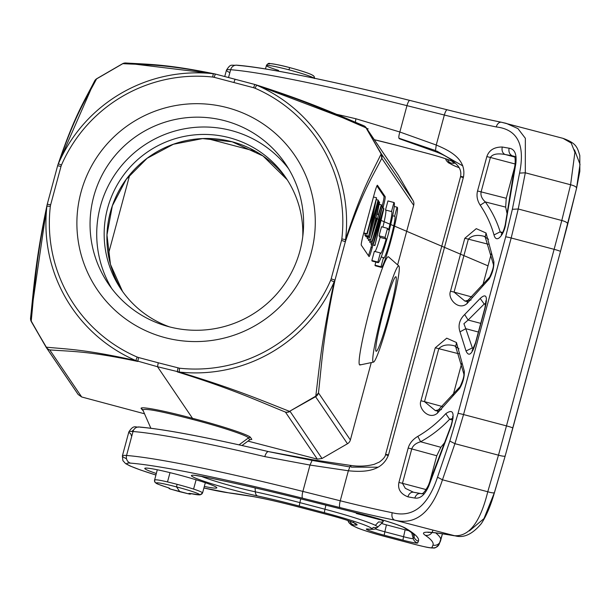 <?xml version="1.0" encoding="UTF-8"?>
<svg xmlns="http://www.w3.org/2000/svg" width="611" height="611" viewBox="0 0 611 611"><rect width="100%" height="100%" fill="white"/><g stroke="black" fill="none" stroke-linecap="round" stroke-linejoin="round"><path stroke-width="0.92" d="M397.937 174.578A6.217 6.186 145.9 0 1 398.425 175.304L413.074 200.629A6.217 6.186 145.9 0 1 413.685 205.334L381.791 158.287A6.217 6.186 -34.1 0 0 381.18 153.59A6.217 1.191 -30.2 0 1 381.134 153.972L366.012 127.814C336.768 115.426 312.572 103.458 256.643 85.158A150.612 149.764 -34.1 0 1 345.574 239.596L345.36 241.689L341.541 240.413L341.824 238.947L345.574 239.596C362.025 189.273 371.014 174.838 381.134 153.972L381.791 158.287C371.389 178.748 361.911 192.534 345.36 241.689L334.988 280.128C323.135 336.241 321.89 362.231 318.484 392.926L315.795 396.134C319.645 365.256 321.607 339.09 334.148 281.923L334.988 280.128L331.17 278.845L330.681 280.258L334.148 281.923A150.612 149.764 -34.1 0 1 179.237 372.03C235.464 389.092 259.981 399.8 289.507 411.34L315.795 396.134A6.217 1.772 -118.2 0 1 315.582 396.699L289.507 411.34A6.217 5.552 -67.1 0 1 285.421 412.074C256.261 400.243 232.256 389.008 177.274 371.855L178.015 367.929M413.685 205.334L397.616 264.891M371.259 362.598L350.378 439.973A6.217 6.186 145.9 0 1 347.476 443.746L322.02 458.494L317.315 459.136L247.974 441.104M360.559 364.538A55.975 4.491 -75.2 0 1 359.94 364.973A55.975 4.491 -75.2 0 1 359.482 364.759A55.975 4.491 -75.2 0 1 370.48 306.73A55.975 4.491 -75.2 0 1 388.474 256.819A55.975 4.491 -75.2 0 1 388.581 256.941M372.931 245.049L372.183 247.829A9.952 0.794 -75.2 0 1 369.052 256.582A9.952 0.794 -75.2 0 1 369.006 256.544L361.3 245.179A9.952 0.794 -75.2 0 1 363.293 234.716L374.283 193.985A9.952 0.794 -75.2 0 1 377.415 185.24A9.952 0.794 -75.2 0 1 377.461 185.278L385.167 196.643A9.952 0.794 -75.2 0 1 383.173 207.098L382.921 208.03M388.13 200.996A31.1 2.497 104.8 0 0 388.046 200.95A31.1 2.497 104.8 0 0 387.939 200.943L385.503 209.985L391.498 211.566A21.721 1.741 -75.2 0 1 391.651 211.528A21.721 1.741 -75.2 0 1 388.588 229.919L387.511 228.331L381.516 226.75L379.072 235.815L380.141 237.396L386.137 238.977A21.721 1.741 -75.2 0 1 380.577 253.534A21.721 1.741 -75.2 0 1 380.34 252.923L374.344 251.342L371.878 260.485A31.1 2.497 104.8 0 0 372.175 261.08A31.1 2.497 104.8 0 0 372.733 260.714M382.898 227.116A21.721 1.741 104.8 0 0 385.778 210.054M375.085 251.533A21.721 1.741 104.8 0 0 380.141 237.396M375.849 262.05L375.001 265.174A31.1 2.497 104.8 0 0 375.307 265.77A31.1 2.497 104.8 0 0 375.864 265.403M212.697 77.047L213.27 73.717L215.339 74.053L214.759 73.9L215.339 74.053L214.163 77.322L212.697 77.047A146.999 146.174 -34.1 0 0 61.497 164.993L58.358 163.824L57.648 165.741M341.824 238.947A146.999 146.174 -34.1 0 0 255.024 88.221L253.618 87.724L254.802 84.455L255.314 84.601M50.346 206.304L50.637 204.838L47.253 204.196L46.932 206.151L50.346 206.304A146.999 146.174 -34.1 0 0 137.147 357.038L135.863 360.582L157.516 366.722L158.257 362.781L179.481 368.204A146.999 146.174 -34.1 0 0 330.681 280.258M137.147 357.038L138.56 357.527L137.796 361.445C87.594 350.851 71.831 351.6 49.751 349.904A6.217 5.927 92.7 0 1 46.329 347.185L31.367 321.722A6.217 2.452 150.1 0 1 31.36 321.707L46.031 347.071M311.175 252.992A119.412 118.74 145.9 0 1 165.054 337.639A119.412 118.74 145.9 0 1 80.996 192.266A119.412 118.74 145.9 0 1 227.116 107.62A119.412 118.74 145.9 0 1 311.175 252.992M81.66 396.967L78.147 394.477L46.237 347.407A6.217 6.186 -34.1 0 0 49.751 349.904L81.66 396.967L144.509 413.784M129.784 174.769L108.277 254.482M255.65 151.352L206.908 138.498M46.329 347.185C68.631 349.324 84.7 349.316 135.863 360.582A150.612 149.764 -34.1 0 1 46.932 206.151C35.247 263.509 34.392 289.935 31.222 321.058L46.008 347.033A6.217 6.186 -34.1 0 0 46.237 347.407A6.217 6.217 0 0 1 46.008 347.04M30.558 318.018A6.217 6.217 0 0 0 31.36 321.707A6.217 2.452 150.1 0 1 31.222 321.058L30.565 318.026L47.001 205.388M58.053 164.466L94.598 81.011L96.569 78.903C85.777 99.54 75.672 113.699 58.358 163.824A150.612 149.764 -34.1 0 1 213.27 73.717C161.8 63.674 145.403 64.934 122.834 63.659L96.569 78.903A6.217 1.864 58 0 1 96.767 78.682A6.217 6.217 0 0 0 94.613 80.965M122.567 63.72L96.767 78.682A6.217 1.864 58 0 1 96.966 78.605L122.834 63.659A6.217 5.927 92.2 0 1 127.111 63.2L214.155 73.794M255.803 84.769L362.781 125.37A6.217 5.552 -66.8 0 1 363.553 125.622C334.339 113.57 310.159 102.129 255.299 84.601L256.643 85.158L255.024 88.221M57.64 165.749L57.816 165.123L57.625 165.764L61.008 166.406L50.637 204.838M122.414 63.842L122.834 63.659M398.425 175.304L366.524 128.241A6.217 6.186 -34.1 0 0 366.287 127.867A6.217 6.217 0 0 0 363.591 125.645A6.217 5.552 -66.8 0 1 366.012 127.814L381.18 153.59L413.074 200.629M434.925 150.352L399.915 138.537C398.494 138.903 398.471 136.719 399.854 131.999L355.976 118.778A6.217 2.635 103.2 0 0 355.487 122.192M398.914 138.223L399.915 138.537M229.858 72.633A62.192 4.323 15.1 0 1 226.46 70.15A62.192 4.323 15.1 0 1 230.645 69.715A261.218 18.162 15.1 0 1 406.964 105.65L399.854 131.999L436.246 145.028C449.421 150.596 466.59 158.814 463.497 176.953A6.217 0.435 15.1 0 0 460.564 176.548L385.564 454.485A6.217 0.435 -164.9 0 0 388.291 455.6M462.833 165.917L436.59 150.955L435.36 151.627C444.884 155.026 452.339 159.708 457.723 165.665C460.404 168.796 461.351 172.417 460.564 176.548A6.217 0.435 15.1 0 0 463.298 177.664M378.094 467.216L351.279 467.132L350.477 465.399L312.45 459.739L309.991 465.063L348.354 470.768L350.477 465.399C358.772 466.628 366.684 466.269 374.215 464.322L379.378 462.053C383.357 459.098 385.419 456.577 385.564 454.485A6.217 0.435 -164.9 0 1 388.497 454.897C381.944 472.311 362.743 472.181 348.354 470.768L340.258 500.783L302.88 491.412L309.991 465.063L264.815 456.623A6.217 2.635 103.2 0 1 268.687 451.636A6.217 2.635 103.2 0 0 268.687 451.636C208.16 437.468 164.962 429.25 139.102 426.982A6.217 5.812 -85.5 0 1 140.225 427.196A254.993 17.727 15.1 0 1 268.489 451.605M519.556 173.104C525.315 144.815 517.555 129.433 496.262 126.943A6.217 4.201 101.4 0 1 501.478 122.253A6.217 4.201 101.4 0 0 501.478 122.253A6.217 4.201 101.4 0 1 501.86 122.36L506.152 123.33L517.937 128.593L525.353 138.3L525.307 172.798L519.556 173.104L512.354 209.298L505.679 236.862L458.036 413.426L449.818 441.066L437.507 477.199C427.868 506.198 412.753 518.036 392.178 512.705C391.452 516.41 392.247 518.869 394.546 520.098A130.609 9.081 15.1 0 1 340.029 507.581L302.651 498.209A254.993 17.727 -164.9 0 0 130.525 463.13A55.975 3.895 -164.9 0 0 155.881 474.991M413.456 492.214L405.314 488.334L402.466 483.332A6.217 0.435 -164.9 0 0 398.907 482.484L408.186 448.077C409.53 443.349 412.746 439.439 417.832 436.361C428.189 430.327 437.499 422.766 445.778 413.678C453.141 408.553 454.928 412.723 451.147 426.195L428.823 485.921C424.897 494.918 420.215 498.958 414.777 498.034C416.06 494.528 418.23 493.054 421.269 493.619L413.571 492.237A6.217 4.758 -79.6 0 1 413.578 492.237A6.217 4.758 -79.6 0 1 414.067 492.359A130.609 9.081 -164.9 0 0 420.062 493.413M398.907 482.484C397.585 489.144 400.595 493.932 407.927 496.842A6.217 4.758 -79.6 0 1 413.571 492.237L413.265 492.168M459.632 388.481C462.947 382.807 464.505 377.033 464.307 371.152L456.478 342.527L446.725 338.181L435.238 347.835L420.941 400.793C417.771 408.049 428.914 420.559 437.415 413.173L459.632 388.481L460.152 386.564L461.213 385.656M459.999 331.849L466.025 350.974C468.843 357.145 472.066 354.395 475.694 342.725L485.157 307.669C487.799 296.182 486.142 293.104 480.2 298.443L464.673 314.52C459.434 319.721 457.876 325.495 459.999 331.849L465.781 328.703L463.909 323.715L468.118 320.042L464.673 314.52M489.182 278.944C492.497 273.277 494.055 267.503 493.864 261.615L486.035 232.997L476.275 228.651L464.788 238.305L450.498 291.264C447.321 298.512 458.471 311.022 466.972 303.636L489.182 278.944L489.709 277.035L490.763 276.126M502.311 147.022C494.215 146.984 489.052 150.184 486.83 156.615L477.542 191.022C476.328 195.803 477.222 200.53 480.208 205.197L485.325 201.928C481.85 198.758 480.445 195.405 481.109 191.877L490.396 157.47C492.481 154.109 497.423 153.124 505.228 154.522A6.217 4.758 -79.6 0 1 502.311 147.022A124.384 8.646 15.1 0 0 509.169 148.213C514.63 148.992 516.86 154.033 515.867 163.32L505.434 225.283M505.679 224.1C504.144 234.639 496.422 244.301 494.001 234.952C491.038 224.367 486.44 214.453 480.208 205.197M302.651 498.209A6.217 1.55 -75.9 0 1 302.88 491.412A261.218 18.162 -164.9 0 0 126.553 455.478L133.022 431.519A62.192 4.323 15.1 0 0 128.837 431.954A62.192 4.323 15.1 0 0 130.601 433.596L131.701 436.407M131.8 431.442L133.725 429.861M156.286 473.494A37.317 2.597 15.1 0 1 144.776 468.385A37.317 2.597 15.1 0 1 178.687 474.862A37.317 2.597 15.1 0 1 216.836 487.83A37.317 2.597 15.1 0 1 204.318 486.455M576.486 188.394C576.761 187.065 574.791 185.851 570.59 184.759L574.905 152.406L571.201 143.027L562.983 138.338C576.501 143.272 577.196 147.144 579.808 155.515L579.839 171.286L576.593 188.157L567.741 224.115C567.741 222.794 565.755 221.587 561.799 220.495L570.59 184.759L525.307 172.798L518.227 208.993L511.186 237.992L554.116 249.326L561.799 220.495L518.227 208.993L512.354 209.298M576.601 188.157L560.47 251.495L512.835 428.051A6.217 0.435 -164.9 0 0 512.835 428.051L505.205 455.882C504.823 456.516 502.586 456.28 498.477 455.172L506.473 425.89L463.55 414.556L454.912 443.67L449.818 441.066M512.835 428.051A6.217 0.435 -164.9 0 0 506.473 425.89L554.116 249.326A6.217 0.435 15.1 0 1 560.478 251.488L505.198 455.936L494.436 492.489C494.154 493.207 491.931 492.962 487.761 491.756L498.477 455.172L454.912 443.67L442.471 479.795C431.962 512.125 415.984 525.559 394.546 520.098L454.515 535.702C469.279 536.649 480.353 522 487.761 491.756L442.471 479.795L437.507 477.199M300.299 507.413A6.217 0.481 -75.2 0 1 300.261 507.42A6.217 0.481 -75.2 0 1 300.238 507.397L330.291 515.333A24.875 1.726 15.1 0 1 353.845 522.749A43.534 3.024 15.1 0 1 357.068 524.65A31.1 2.161 15.1 0 1 353.502 524.887A9.952 0.695 -164.9 0 0 352.341 524.918A49.758 3.46 -164.9 0 0 358.206 528.202A29.847 2.077 -164.9 0 0 385.213 536.565L414.915 544.409A18.658 1.298 -164.9 0 0 431.862 547.655L432.955 545.096A528.645 36.759 -164.9 0 0 425.218 535.244A115.739 8.05 15.1 0 1 445.556 534.266L452.804 535.48A6.217 5.048 99.5 0 0 453.385 535.626A6.217 5.048 99.5 0 0 454.294 535.679M574.477 149.855L580.022 164.298L576.601 187.89M494.352 492.756L483.973 518.594L469.378 530.906M562.983 138.338L509.956 124.491M314.344 78.376C312.022 76.673 303.545 73.809 288.904 69.791C274.415 66.125 266.915 64.774 266.388 65.728C267.16 66.568 271.215 68.127 278.54 70.402L278.341 71.151M265.441 68.928L266.388 65.728M311.641 460.312L268.886 451.697A6.217 2.635 103.2 0 0 268.695 451.636L312.45 459.739L313.023 460.572L349.316 466.842M189.96 493.444A2.49 2.475 -34.1 0 1 188.868 493.405L190.808 493.604A22.393 1.566 -165.1 0 0 199.507 494.513A22.393 1.566 -165.1 0 0 176.564 486.921A22.393 1.55 -164.7 0 0 156.332 483.125A2.49 2.475 145.9 0 1 154.591 480.093L157.294 469.76M154.591 480.093C155.102 479.146 162.595 480.552 177.06 484.309C191.724 488.235 200.217 491.045 202.539 492.741L202.447 493.024M179.481 368.204L179.237 372.03L157.516 366.722L192.496 418.306C163.29 410.432 138.712 405.803 141.263 408.667L143.218 410.836M239.031 444.846L248.448 437.904L249.739 439.798L251.839 439.393L250.556 437.499C249.509 435.032 221.64 425.821 192.496 418.306L192.366 419.375C160.54 411.081 144.051 407.972 142.89 410.057L150.848 428.235L142.89 410.057M249.739 439.798L241.994 445.511M250.556 437.499A2.49 2.475 145.9 0 0 248.448 437.904C247.44 435.521 220.518 426.631 192.366 419.375M381.478 523.428A8.333 0.58 -164.9 0 0 386.412 524.857L405.124 529.798A6.69 0.466 -164.9 0 0 408.965 530.715M380.286 519.419A55.502 3.857 15.1 0 1 383.181 521.748A55.502 3.857 15.1 0 1 378.591 521.909L375.337 525.345M380.317 519.312L380.172 519.785L374.566 517.647M356.519 513.049L356.412 513.507L380.172 519.785M352.455 511.827A93.353 6.492 15.1 0 1 359.085 513.828L356.412 513.507M453.026 418.405L449.597 419.261L445.778 413.678M408.186 448.077A6.217 0.435 15.1 0 1 411.753 448.925C412.96 445.526 415.908 443.135 420.612 441.761L417.832 436.361M445.06 442.104L440.859 447.29L436.773 455.753L429.571 482.438M451.147 426.195L451.369 425.554M428.823 485.921L428.448 485.241L429.182 485.012M421.269 493.619L424.21 493.902M455.493 346.101L453.713 345.635C447.229 344.115 442.257 345.131 438.797 348.682L424.508 401.648L435.33 410.6L437.56 411.088M435.33 410.6L438.37 409.905L437.415 413.173M441.501 409.561L438.37 409.905L460.152 386.564C463.161 379.836 464.36 375.536 463.757 373.665L464.245 375.039M464.307 371.152L463.757 373.665L455.714 346.75L458.991 348.805M461.71 363.331L452.95 395.791M454.515 345.826L455.714 346.75L456.478 342.527M480.2 298.443L484.179 304.041L486.119 303.239M473.456 349.141L472.349 347.911L466.025 350.974M485.042 236.564L483.27 236.106C476.779 234.586 471.807 235.602 468.354 239.153L454.065 292.111L464.887 301.07L467.11 301.551M464.887 301.07L467.919 300.368L466.972 303.636M471.058 300.032L467.927 300.368L489.709 277.035C492.718 270.306 493.917 266.006 493.314 264.135L493.803 265.51M493.864 261.615L493.314 264.135L485.264 237.213L488.548 239.275M491.267 253.794L482.507 286.261M484.065 236.289L485.264 237.213L486.035 232.997M509.169 148.213A6.217 5.102 99.4 0 0 512.423 155.774A130.609 9.081 15.1 0 1 505.228 154.522L514.615 156.996M494.001 234.952L500.157 231.859L502.479 233.761M507.161 214.041L505.664 207.121L506.244 198.285L514.699 166.956M516.104 157.035L513.775 156.126M515.867 163.32L515.104 164.099L515.615 165.046M169.514 326.877A99.509 98.951 145.9 0 1 121.131 289.4A99.509 98.951 145.9 0 1 107.589 208.252A99.509 98.951 145.9 0 1 187.187 135.863A99.509 98.951 145.9 0 1 285.864 177.717A99.509 98.951 145.9 0 1 302.766 236.533M383.723 310.625A38.562 3.093 -75.2 0 1 395.859 276.73A38.562 3.093 -75.2 0 1 388.313 317.399A38.562 3.093 -75.2 0 1 376.185 351.294A38.562 3.093 -75.2 0 1 383.723 310.625M398.952 266.091A49.758 3.987 104.8 0 0 398.853 265.984A49.758 3.987 104.8 0 0 382.868 310.35A49.758 3.987 104.8 0 0 373.092 361.933A49.758 3.987 104.8 0 0 373.497 362.124A49.758 3.987 104.8 0 0 389.688 315.742A49.758 3.987 104.8 0 0 398.952 266.091M288.568 168.705A106.971 106.367 -34.1 0 0 183.033 129.081A106.971 106.367 -34.1 0 0 100.395 206.358A106.971 106.367 -34.1 0 0 111.76 288.575M93.727 196.521A106.971 106.367 145.9 0 1 179.298 118.702A106.971 106.367 145.9 0 1 285.368 163.695A106.971 106.367 145.9 0 1 299.932 250.922A106.971 106.367 145.9 0 1 214.354 328.741A106.971 106.367 145.9 0 1 108.284 283.748A106.971 106.367 145.9 0 1 93.727 196.521M368.357 255.581A9.952 0.794 104.8 0 0 370.984 247.516L371.74 244.728M382.096 206.342A9.952 0.794 104.8 0 0 383.968 196.322L376.911 185.92M372.038 241.36L372.313 241.773L380.997 212.33L373.321 243.254L373.604 243.667L382.234 214.155L374.887 245.561L383.907 208.626L383.632 208.214L375.062 237.526L382.417 206.426L372.038 241.36L368.441 240.413L368.784 239.252M368.441 240.413L372.313 241.773M373.321 243.254L369.724 242.3L370.006 241.162M369.724 242.3L373.604 243.667M374.604 245.148L371.007 244.194L371.282 243.056M371.007 244.194L374.887 245.561M370.785 239.512L381.615 205.243L381.325 204.815L378.201 215.08L377.254 213.682L379.591 202.264L370.785 239.512L367.188 238.565L367.524 237.137M367.188 238.565L370.999 239.833M365.821 235.663L365.936 236.717L369.533 237.664L378.95 201.309L369.533 237.664M372.443 214.56L372.954 214.69L375.177 204.318L367.15 234.158L366.867 233.738L376.567 197.796L370.075 229.912L378.102 200.064L378.385 200.477L368.685 236.419L365.088 235.472L365.126 233.623M383.632 208.214L382.425 207.9M382.417 206.426L381.34 206.144M372.382 234.082L376.254 217.867L377.018 218.982L372.382 234.082M379.492 204.334L381.325 204.815M379.591 202.264L379.118 202.134M377.018 218.982L376.048 218.73M369.25 237.251L365.653 236.304M378.209 201.118L378.95 201.309M368.685 236.419L372.954 214.69M364.82 235.075L368.418 236.022M367.15 234.158L363.69 233.242M366.867 233.738L363.774 232.921M376.567 197.796L373.474 196.986M378.102 200.064L376.544 199.652M380.34 252.923L377.873 262.073A31.1 2.497 104.8 0 0 378.171 262.669A31.1 2.497 104.8 0 0 388.52 233.234A31.1 2.497 104.8 0 0 394.042 202.531A31.1 2.497 104.8 0 0 393.935 202.524L391.498 211.566M371.878 260.485L377.873 262.073M379.072 235.815L385.06 237.396L386.137 238.977M387.511 228.331L385.06 237.396M387.939 200.943L393.935 202.524M380.997 266.763A31.1 2.497 104.8 0 0 381.302 267.358A31.1 2.497 104.8 0 0 391.643 237.923A31.1 2.497 104.8 0 0 397.165 207.221A31.1 2.497 104.8 0 0 397.066 207.213L394.622 216.256A21.721 1.741 -75.2 0 1 394.782 216.218A21.721 1.741 -75.2 0 1 390.925 237.664A21.721 1.741 -75.2 0 1 383.7 258.224A21.721 1.741 -75.2 0 1 383.464 257.613L380.997 266.763L375.001 265.174M394.225 206.472L397.066 207.213M381.211 257.017L383.464 257.613M392.659 215.736L394.622 216.256M322.02 458.494L290.11 411.432A6.217 6.186 -34.1 0 1 285.421 412.074L317.315 459.136M350.378 439.973L318.484 392.926A6.217 6.186 -34.1 0 1 315.582 396.699L347.476 443.746M61.497 164.993L61.008 166.406M214.163 77.314L253.618 87.724M341.541 240.413L331.17 278.845M158.257 362.781L138.56 357.527M46.497 347.766L77.91 394.095M30.55 318.323A6.217 6.186 -34.1 0 0 31.367 321.722M47.253 204.196L57.625 165.764L47.261 204.219M96.614 78.827A6.217 6.186 -34.1 0 0 95.644 79.629M123.766 63.261A6.217 6.186 -34.1 0 0 122.75 63.666M254.818 84.471L215.339 74.053L254.802 84.455M233.914 82.477L235.082 79.178M398.196 174.929L366.287 127.867A6.217 6.186 -34.1 0 0 364.133 125.912M368.166 128.829L366.676 128.44M374.322 139.713A68.417 4.758 15.1 0 1 397.86 145.594L427.914 153.529A24.875 1.726 15.1 0 1 451.468 160.945A43.534 3.024 15.1 0 1 454.691 162.847A31.1 2.161 15.1 0 1 451.124 163.084A9.952 0.695 -164.9 0 0 449.963 163.114A49.758 3.46 -164.9 0 0 455.829 166.398A29.847 2.077 -164.9 0 0 459.052 167.613M355.976 118.778A261.218 18.162 -164.9 0 0 336.577 114.295M409.752 100.41A254.993 17.727 15.1 0 0 237.847 65.392A6.217 5.812 94.5 0 0 236.724 65.178C266.06 67.416 332.407 80.98 409.866 100.425A6.217 1.55 -75.9 0 0 406.964 105.65L444.342 115.021L436.246 145.028L435.36 151.627L399.296 138.712M388.497 454.897L463.497 176.953M501.089 122.2A130.609 9.081 -164.9 0 1 447.344 109.835A6.217 1.55 104.1 0 0 447.244 109.797A6.217 1.55 104.1 0 0 444.342 115.021A124.384 8.646 -164.9 0 0 496.262 126.943M392.178 512.705A124.384 8.646 15.1 0 1 340.258 500.783A6.217 1.55 104.1 0 0 340.029 507.581M407.927 496.842A124.384 8.646 -164.9 0 0 414.777 498.034M130.525 463.13A6.217 5.812 -85.5 0 1 126.553 455.478A62.192 4.323 -164.9 0 0 122.376 455.913L128.837 431.954C133.985 423.904 135.848 427.929 139.102 426.982A6.217 5.812 -85.5 0 0 133.022 431.519A261.218 18.162 15.1 0 1 264.815 456.623M155.874 475.014L140.622 470.05L129.983 465.949L125.591 463.604L122.903 460.656L122.376 455.913A62.192 4.323 -164.9 0 0 126.508 458.746M228.827 492.848A254.993 17.727 15.1 0 1 251.503 496.254A6.217 5.01 99.7 0 0 252.076 496.399L229.683 493.031L203.914 487.975A55.975 3.895 -164.9 0 0 228.827 492.848A6.217 5.568 97.1 0 0 229.683 493.031A6.217 5.568 97.1 0 0 230.523 493.062M330.291 515.333A6.217 0.481 104.8 0 0 330.322 515.356L300.261 507.42C280.342 502.196 264.28 498.523 252.076 496.399A6.217 5.01 99.7 0 0 252.641 496.453M251.503 496.254A68.417 4.758 15.1 0 1 300.238 507.397M306.012 500.172L357.771 513.148A40.906 2.841 15.1 0 1 364.584 514.897A40.906 2.841 15.1 0 1 405.353 528.103A513.584 35.713 15.1 0 1 418.413 541.163L417.634 542.98A16.031 1.115 15.1 0 1 403.069 540.193L384.357 535.251A17.673 1.23 15.1 0 1 367.784 529.011A46.161 3.208 -164.9 0 0 324.472 512.713L299.382 506.084A83.478 5.804 -164.9 0 0 257.521 495.949A43.396 3.017 15.1 0 1 235.754 490.671A43.396 3.017 15.1 0 1 194.596 477.703A43.396 3.017 15.1 0 1 205.411 477.076A239.924 16.68 15.1 0 1 306.012 500.172A6.217 1.55 -75.9 0 0 306.119 500.21L357.878 513.187A6.217 1.55 104.1 0 0 357.985 513.202M446.74 534.465A6.217 5.048 -80.5 0 1 446.137 534.411A6.217 5.048 -80.5 0 1 445.556 534.266M432.748 530.76A6.217 6.087 124.5 0 1 425.218 535.244M432.955 545.096A6.217 6.202 23.1 0 0 440.577 540.727A534.869 37.187 -164.9 0 0 440.691 540.384A534.869 37.187 -164.9 0 0 435.628 532.876M442.463 533.815L439.202 544.103A6.217 6.202 -156.9 0 0 439.485 543.286L439.905 542.308M414.915 544.409A6.217 0.481 104.8 0 0 414.938 544.432C430.144 548.204 428.487 547.54 432.328 548.021C433.298 547.403 434.482 549.976 439.202 544.103A6.217 6.202 -156.9 0 1 431.862 547.655M385.274 536.58A6.217 0.481 -75.2 0 1 385.236 536.588L414.938 544.432A6.217 0.481 104.8 0 0 414.976 544.424M356.748 527.591A6.217 5.392 -68 0 0 357.504 527.98C363.973 530.516 373.214 533.388 385.236 536.588A6.217 0.481 -75.2 0 1 385.213 536.565M352.341 524.918A6.217 6.202 -2.2 0 1 347.965 520.58L348.644 522.237L351.287 524.941L357.504 527.98A6.217 5.392 -68 0 0 358.222 528.202M349.95 521.275A6.217 5.514 97.4 0 0 353.502 524.887M353.471 522.054A6.217 6.186 -33.1 0 0 357.068 524.65M352.31 522.115A6.217 5.675 -66 0 0 352.929 522.443A6.217 5.675 -66 0 0 353.845 522.749M440.76 540.025L442.44 533.808M224.749 76.49L226.46 70.15C230.92 63.376 230.729 65.69 236.724 65.178A6.217 5.812 94.5 0 0 230.645 69.715L228.545 77.482M562.975 138.338L501.486 122.253C485.753 119.061 467.675 114.906 447.244 109.797L409.866 100.425A6.217 1.55 -75.9 0 1 409.973 100.464L447.13 109.781M505.679 236.862A6.217 0.435 15.1 0 1 511.186 237.992L463.55 414.556A6.217 0.435 -164.9 0 0 458.036 413.426M456.936 535.809L454.515 535.702M494.436 492.489L494.444 492.634C490.656 505.816 486.272 516.15 481.292 523.642C472.555 534.09 463.94 538.184 455.439 535.916L446.137 534.411C436.422 532.838 430.381 532.181 428.028 532.448L428.464 532.189M560.478 251.488A6.217 0.435 15.1 0 1 560.47 251.495L567.772 224.023M288.904 69.791L289.698 67.615A22.393 1.55 15.3 0 1 312.603 75.352A2.49 2.475 145.9 0 1 314.375 78.231M314.382 78.536L314.008 76.352C312.695 74.542 304.584 71.624 289.69 67.607L289.698 67.615A22.393 1.566 14.9 0 0 269.428 63.964A2.49 2.475 -34.1 0 0 266.488 65.446M397.921 145.609A6.217 0.481 -75.2 0 1 397.883 145.617A6.217 0.481 -75.2 0 1 397.86 145.594L374.337 139.736M427.914 153.529A6.217 0.481 104.8 0 0 427.944 153.552L397.883 145.617M451.468 160.945A6.217 5.675 114 0 1 450.551 160.64A6.217 5.675 114 0 1 449.933 160.311M454.691 162.847A6.217 6.186 146.9 0 1 451.094 160.25M451.124 163.084A6.217 5.514 -82.6 0 1 447.573 159.471M449.963 163.114A6.217 6.202 177.8 0 1 445.587 158.776L446.267 160.441L448.337 162.732L455.126 166.177A6.217 5.392 112 0 1 454.37 165.787M455.844 166.398A6.217 5.392 112 0 1 455.126 166.177L459.082 167.658M167.506 481.911L170.003 472.647M196.1 479.78L193.588 489.083M188.868 493.405L189.295 494.024A2.49 2.475 145.9 0 0 191.266 493.711A2.49 2.49 0 0 1 189.395 494.055A2.49 1.275 -77.5 0 1 189.295 494.024L179.848 491.74M189.502 494.07A2.49 1.275 -77.5 0 1 189.395 494.055L170.095 488.96A2.49 0.916 106.9 0 1 170.018 488.945A2.49 0.916 106.9 0 1 169.965 488.922M156.332 483.118A22.393 1.55 -164.7 0 0 167.246 487.387L169.675 488.342A2.49 2.475 -34.1 0 1 168.827 487.929M167.246 487.387A2.49 1.184 107.4 0 1 167.154 487.372L168.857 487.937M177.06 484.309L176.564 486.921L179.825 491.733L170.026 488.945A2.49 2.49 0 0 1 168.689 487.96L168.628 487.868A2.49 2.475 145.9 0 0 170.095 488.96L169.675 488.342M199.507 494.513A2.49 2.475 -34.1 0 0 202.539 492.741M141.263 408.667A2.49 2.475 145.9 0 1 142.798 409.874M357.771 513.148A6.217 1.55 104.1 0 0 357.878 513.187L364.614 514.92C385.64 520.671 398.716 524.857 403.825 527.484A6.217 6.011 120.3 0 1 403.145 527.018M306.226 500.226A6.217 1.55 -75.9 0 1 306.119 500.21C268.313 490.748 234.876 483.072 205.8 477.183A6.217 4.216 -78.6 0 1 205.411 477.076M299.382 506.084A6.217 0.481 -75.2 0 1 299.886 502.624A88.87 6.179 -164.9 0 0 255.322 491.824A38.012 2.643 15.1 0 1 236.258 487.211A38.012 2.643 15.1 0 1 201.164 476.259M255.093 487.906L255.322 491.824A6.217 3.681 102.2 0 0 257.521 495.949M371.671 528.683A6.217 5.713 95.8 0 0 373.336 527.453A51.553 3.582 -164.9 0 0 377.59 527.293A51.553 3.582 -164.9 0 0 324.976 509.246L299.886 502.624L300.727 498.866M325.892 505.167L324.976 509.246A6.217 0.481 104.8 0 0 324.472 512.713M367.784 529.011A6.217 5.713 95.8 0 0 368.769 529.21A6.217 5.713 95.8 0 0 370.251 529.149M384.357 535.251A6.217 0.481 -75.2 0 1 384.861 531.791A12.281 0.855 15.1 0 1 375.108 528.859M417.634 542.98A6.217 6.202 -156.9 0 1 413.242 538.581A10.647 0.741 15.1 0 1 403.573 536.725L384.861 531.791L386.412 524.857M405.353 528.103A6.217 6.011 120.3 0 1 403.825 527.484C411.15 532.166 414.609 534.747 414.205 535.236L414.105 534.953A508.192 35.339 15.1 0 1 414.021 536.756A6.217 6.202 23.1 0 0 418.413 541.163M413.372 533.388A508.192 35.339 15.1 0 1 414.105 534.953M411.677 532.708L413.242 538.581L414.021 536.756L413.334 534.19M405.124 529.798L403.573 536.725A6.217 0.481 104.8 0 0 403.069 540.193M452.445 420.04L449.597 419.261C441.043 428.311 431.381 435.811 420.612 441.761L440.859 447.29M426.211 489.602L402.466 483.332L411.753 448.925L436.773 455.753M435.238 347.835A6.217 0.435 15.1 0 1 438.797 348.682L458.678 353.754M442.364 406.521L424.508 401.648A6.217 0.435 -164.9 0 0 420.941 400.793M485.684 304.446L484.179 304.041L468.118 320.042L480.727 323.364M473.571 348.224L472.349 347.911L465.781 328.703L478.39 332.025M464.788 238.305A6.217 0.435 15.1 0 1 468.354 239.153L488.235 244.224M471.921 296.984L454.065 292.111A6.217 0.435 -164.9 0 0 450.498 291.264M486.83 156.615A6.217 0.435 15.1 0 1 490.396 157.47L515.119 163.992M506.244 198.285L481.109 191.877A6.217 0.435 -164.9 0 0 477.542 191.022M505.664 207.121L485.325 201.928C491.97 211.269 496.911 221.243 500.157 231.859L502.662 232.493M287.208 179.756A99.509 98.951 -34.1 0 0 232.096 141.76A99.509 98.951 -34.1 0 0 110.331 212.3A99.509 98.951 -34.1 0 0 122.528 291.401L110.461 264.372L106.963 234.945L112.363 205.762L126.164 179.42L147.129 158.287L173.394 144.257L202.6 138.582L232.127 141.783L263.005 155.965L287.208 179.756M372.183 247.829L370.984 247.516M382.654 206.961L383.173 207.098M385.167 196.643L383.968 196.322M379.523 223.405L379.92 223.511M378.301 221.518L378.69 221.625M376.002 222.32L375.238 222.121M373.153 218.41L372.573 218.257M47.108 204.784C35.667 258.713 33.857 287.575 30.573 317.972M94.598 81.011C84.081 101.64 74.42 115.891 57.808 165.13M125.751 62.979A6.217 6.217 0 0 0 122.513 63.75M214.767 73.908C165.94 63.934 147.686 64.392 125.805 62.994M354.143 522.886L352.929 522.443C348.728 520.648 341.19 518.288 330.322 515.356M505.198 455.936L494.444 492.634M266.35 65.576C267.725 63.628 268.871 62.956 269.779 63.536C275.424 64.163 282.053 65.522 289.69 67.607M427.944 153.552C438.813 156.485 446.351 158.845 450.551 160.64L451.766 161.083M189.8 493.413L200.049 494.902L202.577 492.901L205.327 482.721M167.154 487.372C153.651 482.766 157.149 483.82 154.927 482.125L154.545 479.94M195.001 475.343L205.8 477.183M383.181 521.748L377.59 527.293C374.192 529.286 376.002 529.516 368.769 529.21L368.586 529.187M453.118 417.55L452.537 416.656C452.934 417.664 452.415 420.704 450.987 425.775L428.448 485.241C424.905 492.054 422.316 494.795 420.666 493.467M486.356 301.475L485.951 300.643L484.951 307.723L475.488 342.779L472.097 350.745L472.914 350.286M513.385 155.996C513.988 157.348 515.516 153.773 515.104 164.099L505.259 224.649C504.205 229.331 502.868 232.646 501.257 234.578L502.25 234.196M398.853 265.984L388.474 256.819M373.497 362.124L359.94 364.973M373.833 217.34L460.511 254.168L373.833 217.34M372.863 216.928L488.013 265.854L372.863 216.928M372.175 261.08L378.171 262.669M388.046 200.95L394.042 202.531M375.307 265.77L381.302 267.358M394.232 206.442L397.165 207.221"/></g></svg>
